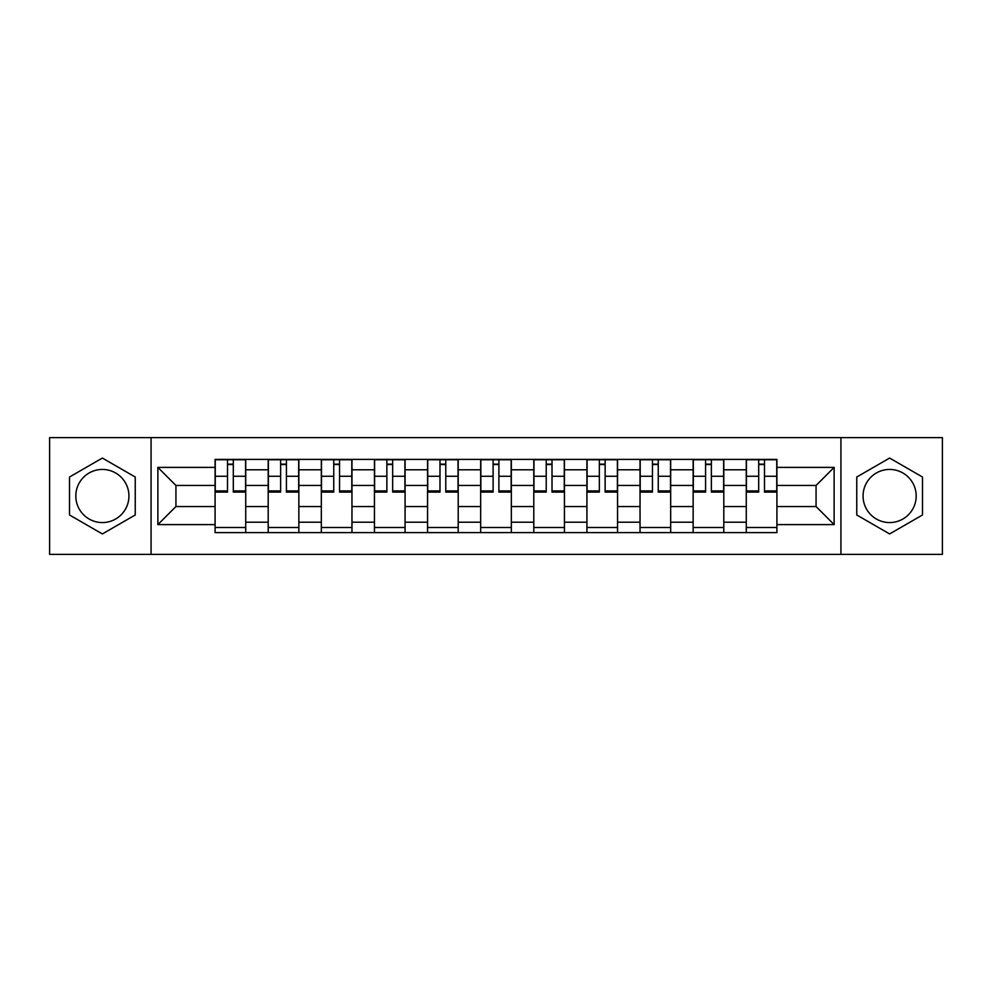<?xml version="1.0" encoding="UTF-8"?>
<svg xmlns="http://www.w3.org/2000/svg" width="992" height="992" viewBox="0 0 992 992"><rect width="100%" height="100%" fill="white"/><g stroke="black" fill="none" stroke-linecap="round" stroke-linejoin="round"><path stroke-width="1.49" d="M102.374 522.561A26.561 26.561 0 0 1 75.814 496A26.561 26.561 0 0 1 102.374 469.439A26.561 26.561 0 0 1 128.935 496A26.561 26.561 0 0 1 102.374 522.561M889.626 522.561A26.561 26.561 0 0 1 863.065 496A26.561 26.561 0 0 1 889.626 469.439A26.561 26.561 0 0 1 916.186 496A26.561 26.561 0 0 1 889.626 522.561M840.931 554.392L942.4 554.392L942.4 437.608L49.6 437.608L49.6 554.392L840.931 554.392L840.931 437.608M268.2 532.605L268.2 469.786L245.731 469.786L245.731 532.605M245.731 469.786L245.731 459.395M268.2 469.786L268.2 459.395M298.852 459.395L298.852 532.605M321.321 532.605L321.321 459.395M351.962 459.395L351.962 532.605M374.443 532.605L374.443 459.395M405.083 459.395L405.083 532.605M427.564 532.605L427.564 459.395M458.205 459.395L458.205 532.605M480.674 532.605L480.674 459.395M511.326 459.395L511.326 532.605M533.795 532.605L533.795 459.395M564.436 459.395L564.436 532.605M586.917 532.605L586.917 459.395M617.557 459.395L617.557 532.605M640.038 532.605L640.038 459.395M670.679 459.395L670.679 532.605M693.148 532.605L693.148 459.395M723.8 459.395L723.8 532.605M746.269 532.605L746.269 459.395M746.269 506.552L723.8 506.552M693.148 506.552L670.679 506.552M640.038 506.552L617.557 506.552M586.917 506.552L564.436 506.552M533.795 506.552L511.326 506.552M480.674 506.552L458.205 506.552M427.564 506.552L405.083 506.552M374.443 506.552L351.962 506.552M321.321 506.552L298.852 506.552M268.2 506.552L245.731 506.552M746.269 485.448L723.8 485.448M693.148 485.448L670.679 485.448M640.038 485.448L617.557 485.448M586.917 485.448L564.436 485.448M533.795 485.448L511.326 485.448M480.674 485.448L458.205 485.448M427.564 485.448L405.083 485.448M374.443 485.448L351.962 485.448M321.321 485.448L298.852 485.448M268.2 485.448L245.731 485.448M175.931 506.552L215.09 506.552L215.09 485.448L175.931 485.448L175.931 506.552L157.877 524.607L157.877 467.393L215.09 467.393L215.09 485.448M776.91 485.448L776.91 506.552L816.069 506.552L816.069 485.448L776.91 485.448L776.91 459.395L215.09 459.395L215.09 467.393M776.91 467.393L834.123 467.393L834.123 524.607L776.91 524.607L776.91 506.552M215.09 506.552L215.09 532.605L776.91 532.605L776.91 524.607M215.09 524.607L157.877 524.607M151.069 554.392L151.069 437.608M135.234 477.028L102.374 458.056L69.514 477.028L69.514 514.972L102.374 533.944L135.234 514.972L135.234 477.028M922.486 477.028L889.626 458.056L856.766 477.028L856.766 514.972L889.626 533.944L922.486 514.972L922.486 477.028M245.731 527.496L215.09 527.496M227.515 464.504L233.306 464.504M298.852 527.496L268.2 527.496M280.637 464.504L286.415 464.504M351.962 527.496L321.321 527.496M333.746 464.504L339.537 464.504M405.083 527.496L374.443 527.496M386.868 464.504L392.658 464.504M458.205 527.496L427.564 527.496M439.989 464.504L445.78 464.504M511.326 527.496L480.674 527.496M493.111 464.504L498.889 464.504M564.436 527.496L533.795 527.496M546.22 464.504L552.011 464.504M617.557 527.496L586.917 527.496M599.342 464.504L605.132 464.504M670.679 527.496L640.038 527.496M652.463 464.504L658.254 464.504M723.8 527.496L693.148 527.496M705.585 464.504L711.363 464.504M776.91 527.496L746.269 527.496M758.694 464.504L764.485 464.504M157.877 467.393L175.931 485.448M816.069 506.552L834.123 524.607M816.069 485.448L834.123 467.393M233.306 492.082L233.306 459.742L245.557 459.742L245.557 492.082L233.306 492.082M227.515 464.157L233.306 464.157M238.241 459.742L215.252 459.742L215.252 492.082L227.515 492.082L227.515 459.742L222.58 459.742M286.415 492.082L286.415 459.742L298.679 459.742L298.679 492.082L286.415 492.082M280.637 464.157L286.415 464.157M291.363 459.742L268.373 459.742L268.373 492.082L280.637 492.082L280.637 459.742L275.689 459.742M339.537 492.082L339.537 459.742L351.8 459.742L351.8 492.082L339.537 492.082M333.746 464.157L339.537 464.157M344.472 459.742L321.495 459.742L321.495 492.082L333.746 492.082L333.746 459.742L328.811 459.742M392.658 492.082L392.658 459.742L404.91 459.742L404.91 492.082L392.658 492.082M386.868 464.157L392.658 464.157M397.594 459.742L374.616 459.742L374.616 492.082L386.868 492.082L386.868 459.742L381.932 459.742M445.78 492.082L445.78 459.742L458.031 459.742L458.031 492.082L445.78 492.082M439.989 464.157L445.78 464.157M450.715 459.742L427.726 459.742L427.726 492.082L439.989 492.082L439.989 459.742L435.054 459.742M498.889 492.082L498.889 459.742L511.153 459.742L511.153 492.082L498.889 492.082M493.111 464.157L498.889 464.157M503.837 459.742L480.847 459.742L480.847 492.082L493.111 492.082L493.111 459.742L488.163 459.742M552.011 492.082L552.011 459.742L564.274 459.742L564.274 492.082L552.011 492.082M546.22 464.157L552.011 464.157M556.946 459.742L533.969 459.742L533.969 492.082L546.22 492.082L546.22 459.742L541.285 459.742M605.132 492.082L605.132 459.742L617.384 459.742L617.384 492.082L605.132 492.082M599.342 464.157L605.132 464.157M610.068 459.742L587.09 459.742L587.09 492.082L599.342 492.082L599.342 459.742L594.406 459.742M658.254 492.082L658.254 459.742L670.505 459.742L670.505 492.082L658.254 492.082M652.463 464.157L658.254 464.157M663.189 459.742L640.2 459.742L640.2 492.082L652.463 492.082L652.463 459.742L647.528 459.742M711.363 492.082L711.363 459.742L723.627 459.742L723.627 492.082L711.363 492.082M705.585 464.157L711.363 464.157M716.311 459.742L693.321 459.742L693.321 492.082L705.585 492.082L705.585 459.742L700.637 459.742M764.485 492.082L764.485 459.742L776.748 459.742L776.748 492.082L764.485 492.082M758.694 464.157L764.485 464.157M769.42 459.742L746.443 459.742L746.443 492.082L758.694 492.082L758.694 459.742L753.759 459.742M693.148 469.786L670.679 469.786M640.038 469.786L617.557 469.786M586.917 469.786L564.436 469.786M533.795 469.786L511.326 469.786M480.674 469.786L458.205 469.786M427.564 469.786L405.083 469.786M374.443 469.786L351.962 469.786M321.321 469.786L298.852 469.786M746.269 469.786L723.8 469.786M693.148 522.214L670.679 522.214M640.038 522.214L617.557 522.214M586.917 522.214L564.436 522.214M533.795 522.214L511.326 522.214M480.674 522.214L458.205 522.214M427.564 522.214L405.083 522.214M374.443 522.214L351.962 522.214M321.321 522.214L298.852 522.214M268.2 522.214L245.731 522.214M746.269 522.214L723.8 522.214M233.306 490.916L245.557 490.916M233.306 476.272L245.557 476.272M215.252 490.916L227.515 490.916M215.252 476.272L227.515 476.272M286.415 490.916L298.679 490.916M286.415 476.272L298.679 476.272M268.373 490.916L280.637 490.916M268.373 476.272L280.637 476.272M339.537 490.916L351.8 490.916M339.537 476.272L351.8 476.272M321.495 490.916L333.746 490.916M321.495 476.272L333.746 476.272M392.658 490.916L404.91 490.916M392.658 476.272L404.91 476.272M374.616 490.916L386.868 490.916M374.616 476.272L386.868 476.272M445.78 490.916L458.031 490.916M445.78 476.272L458.031 476.272M427.726 490.916L439.989 490.916M427.726 476.272L439.989 476.272M498.889 490.916L511.153 490.916M498.889 476.272L511.153 476.272M480.847 490.916L493.111 490.916M480.847 476.272L493.111 476.272M552.011 490.916L564.274 490.916M552.011 476.272L564.274 476.272M533.969 490.916L546.22 490.916M533.969 476.272L546.22 476.272M605.132 490.916L617.384 490.916M605.132 476.272L617.384 476.272M587.09 490.916L599.342 490.916M587.09 476.272L599.342 476.272M658.254 490.916L670.505 490.916M658.254 476.272L670.505 476.272M640.2 490.916L652.463 490.916M640.2 476.272L652.463 476.272M711.363 490.916L723.627 490.916M711.363 476.272L723.627 476.272M693.321 490.916L705.585 490.916M693.321 476.272L705.585 476.272M764.485 490.916L776.748 490.916M764.485 476.272L776.748 476.272M746.443 490.916L758.694 490.916M746.443 476.272L758.694 476.272"/></g></svg>
